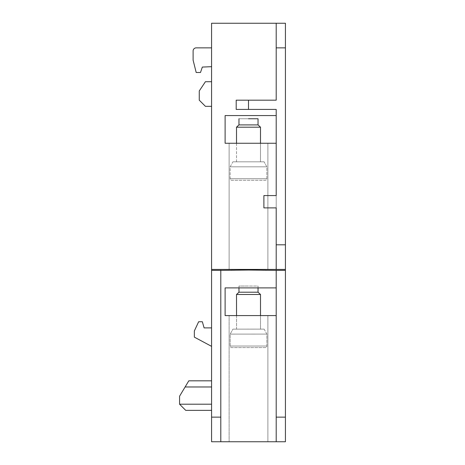 <?xml version="1.0" encoding="UTF-8"?>
<svg xmlns="http://www.w3.org/2000/svg" width="465" height="465" viewBox="0 0 465 465"><rect width="100%" height="100%" fill="white"/><g stroke="black" fill="none" stroke-linecap="round" stroke-linejoin="round"><path stroke-width="0.35" stroke-dasharray="2.33 1.74" d="M263.888 195.573L263.888 207.884L263.888 195.573L276.198 195.573L276.198 207.884L263.888 207.884L263.888 195.573L276.198 195.573L263.888 195.573M220.805 270.351L220.805 269.427L267.887 269.427L265.009 269.427L265.015 270.351L248.502 270.031L231.989 270.351L231.989 269.427L231.989 270.351L211.575 270.351L211.575 269.427L276.198 269.427L276.198 207.884L263.888 207.884L276.198 207.884L276.198 195.573L276.198 287.887L225.112 287.887L225.112 315.584L276.198 315.584L276.198 287.887L225.112 287.887L225.112 315.584L276.198 315.584L276.198 287.887L225.112 287.887L225.112 315.584L276.198 315.584L276.198 441.75L276.198 269.427L265.009 269.427L265.015 270.351L276.198 270.351L276.198 269.427L220.805 269.427L220.805 441.75L220.805 269.427L220.805 441.75L211.575 441.75L211.575 417.134L220.805 417.134M211.575 380.823L211.575 386.973L211.575 380.823L188.802 380.823L179.571 396.209L179.571 404.207L185.727 410.363M211.575 410.363L211.575 404.207L211.575 410.363M211.575 404.207L211.575 386.973L211.575 404.207L179.571 404.207M248.502 109.415L276.198 109.415L248.502 109.415L248.502 100.178L236.191 100.178L276.198 100.178L248.502 100.178M211.575 269.427L211.575 23.25L276.198 23.25L276.198 100.178L276.198 23.25L276.198 100.178L236.191 100.178L236.191 109.415L236.191 100.178L236.191 109.415L276.198 109.415L276.198 115.564L225.112 115.564L225.112 143.261L276.198 143.261L276.198 115.564L225.112 115.564L225.112 143.261L276.198 143.261L276.198 115.564L225.112 115.564L225.112 143.261L276.198 143.261L276.198 287.887M211.575 106.334L211.575 81.718L205.42 81.718L199.264 90.948L199.264 100.178L205.42 106.334L211.575 106.334L211.575 81.718L205.42 81.718L199.264 90.948L199.264 100.178L205.42 106.334L211.575 106.334L211.575 81.718L205.42 81.718L199.264 90.948L199.264 100.178L205.42 106.334L211.575 106.334L211.575 81.718M211.575 66.675L211.575 47.866L196.189 47.866A3.075 3.075 0 0 0 193.115 50.947L193.115 60.177L196.189 72.488L200.496 72.488L202.339 67.07L211.575 66.675L211.575 47.866L196.189 47.866A3.075 3.075 0 0 0 193.115 50.947L193.115 60.177L196.189 72.488L200.496 72.488L202.339 67.07L211.575 66.675L211.575 47.866L211.575 66.675L202.339 67.07L200.496 72.488L196.189 72.488L193.115 60.177L193.115 50.947A3.075 3.075 0 0 1 196.189 47.866M211.575 346.355L211.575 327.895L204.1 327.895L202.345 321.739L198.648 321.739L194.341 330.97L194.341 337.125L211.575 346.355L211.575 327.895L204.1 327.895L202.345 321.739L198.648 321.739L194.341 330.97L194.341 337.125L211.575 346.355L211.575 327.895L204.1 327.895L202.345 321.739L198.648 321.739L194.341 330.97L194.341 337.125L211.575 346.355L211.575 327.895M248.502 143.261L267.887 143.261L248.502 143.261M248.502 269.427L276.198 269.427L248.502 269.427M229.117 315.584L267.887 315.584L229.117 315.584L267.887 315.584L229.117 315.584L229.117 441.75L229.117 315.584M267.887 441.75L229.117 441.75L267.887 441.75L267.887 315.584L267.887 441.75L229.117 441.75L267.887 441.75M276.198 315.584L276.198 441.75L285.429 441.75L285.429 23.25L276.198 23.25M211.575 270.351L211.575 417.134M276.198 269.427L285.429 269.427M276.198 270.351L285.429 270.351M276.198 244.811L285.429 244.811M276.198 47.866L285.429 47.866M276.198 115.564L276.198 195.573M276.198 417.134L285.429 417.134M276.198 441.75L220.805 441.75M236.511 294.49L236.546 329.133L260.505 329.121L232.924 329.139L230.175 334.114L230.187 346.041L266.881 346.024L230.187 346.041A1.564 1.564 0 0 0 231.75 347.605L265.317 347.588A1.564 1.564 0 0 0 266.881 346.024L266.881 334.091L230.175 334.114L266.881 334.091L230.175 334.114L266.881 334.091L264.126 329.121L232.924 329.139L264.126 329.121L232.924 329.139L230.175 334.114L230.187 346.041A1.564 1.564 0 0 0 231.75 347.605L265.317 347.588A1.564 1.564 0 0 0 266.881 346.024L266.881 334.091L264.126 329.121L260.505 329.121L260.505 294.479L236.511 294.49L260.505 294.479L236.511 294.49L238.969 292.206L258.04 292.2L258.04 286.045L238.964 286.051L248.502 286.045L238.964 286.051L238.969 292.206L258.04 292.2L260.505 294.479M236.516 143.261L236.522 161.832L260.481 161.832L232.901 161.837L230.146 166.807L230.152 178.74L266.846 178.74L230.152 178.74A1.564 1.564 0 0 0 231.721 180.298L265.283 180.298A1.564 1.564 0 0 0 266.846 178.74L266.852 166.807L230.146 166.807L266.852 166.807L230.146 166.807L266.852 166.807L264.103 161.837L232.901 161.837L230.146 166.807L230.152 178.74A1.564 1.564 0 0 0 231.721 180.298L265.283 180.298A1.564 1.564 0 0 0 266.846 178.74L266.852 166.807L264.103 161.837L232.901 161.837L264.103 161.837L260.481 161.832L260.487 143.261M258.04 118.755L238.964 118.755L258.04 118.755L238.964 118.755L258.04 118.755L258.04 124.905L238.964 124.905L258.04 124.905L260.499 127.189L236.505 127.189L260.499 127.189L236.505 127.189L238.964 124.905L238.964 118.755M258.04 287.887L258.04 286.045L238.964 286.051L238.964 287.887M258.04 292.2L238.969 292.206M236.534 315.584L236.546 329.133L232.924 329.139L264.126 329.121L260.505 329.121L260.505 315.584M236.505 127.189L236.522 161.832L232.901 161.837L264.103 161.837L260.481 161.832L260.499 127.189M258.04 124.905L238.964 124.905M185.111 386.973L211.575 386.973M267.887 269.427L267.887 143.261L267.887 269.427M229.117 269.427L229.117 143.261L229.117 269.427"/><path stroke-width="0.7" d="M276.198 115.564L225.112 115.564L225.112 143.261L276.198 143.261L276.198 195.573L263.888 195.573L263.888 207.884L276.198 207.884L276.198 244.811L285.429 244.811L285.429 23.25L276.198 23.25L276.198 47.866L285.429 47.866M185.727 410.363L211.575 410.363L185.727 410.363L179.571 404.207L211.575 404.207M211.575 386.973L185.111 386.973L188.802 380.823L211.575 380.823M185.111 386.973L179.571 396.209L179.571 404.207M276.198 47.866L276.198 100.178L236.191 100.178L236.191 109.415L276.198 109.415L276.198 195.573M248.502 100.178L248.502 109.415M211.575 81.718L205.42 81.718L199.264 90.948L199.264 100.178L205.42 106.334L211.575 106.334M196.189 47.866L211.575 47.866L196.189 47.866A3.075 3.075 0 0 0 193.115 50.947L193.115 60.177L196.189 72.488L200.496 72.488L202.339 67.07L211.575 66.675M211.575 327.895L204.1 327.895L202.345 321.739L198.648 321.739L194.341 330.97L194.341 337.125L211.575 346.355M276.198 270.351L248.502 270.031L220.805 270.351L220.805 441.75L276.198 441.75L276.198 270.351L285.429 270.351L285.429 244.811M276.198 287.887L225.112 287.887L225.112 315.584L276.198 315.584M220.805 441.75L211.575 441.75L211.575 23.25L276.198 23.25M211.575 269.427L285.429 269.427M276.198 441.75L285.429 441.75L285.429 270.351M276.198 244.811L276.198 269.427M211.575 270.351L220.805 270.351M211.575 417.134L220.805 417.134M276.198 417.134L285.429 417.134M248.502 118.749L258.04 118.755L248.502 118.749M238.964 118.755L238.964 124.905L258.04 124.905L258.04 118.755M238.964 124.905L236.505 127.189L260.499 127.189L258.04 124.905M260.487 143.261L260.499 127.189M236.516 143.261L236.505 127.189M238.964 287.887L238.969 292.206L258.04 292.2L258.04 287.887M238.969 292.206L236.511 294.49L260.505 294.479L258.04 292.2M260.505 315.584L260.505 294.479M236.534 315.584L236.511 294.49"/></g></svg>
